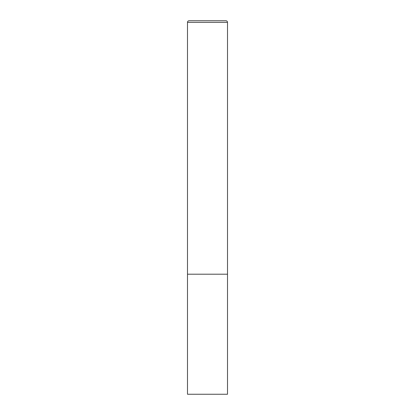 <?xml version="1.0" encoding="UTF-8"?>
<svg xmlns="http://www.w3.org/2000/svg" width="415" height="415" viewBox="0 0 415 415"><rect width="100%" height="100%" fill="white"/><g stroke="black" fill="none" stroke-linecap="round" stroke-linejoin="round"><path stroke-width="0.62" d="M187.492 22.353L187.492 394.25L227.508 394.25L227.508 274.196L187.492 274.196L227.508 274.196L227.508 22.353A1.603 1.603 0 0 0 225.91 20.75L189.09 20.75A1.603 1.603 0 0 0 187.492 22.353L227.508 22.353"/></g></svg>
